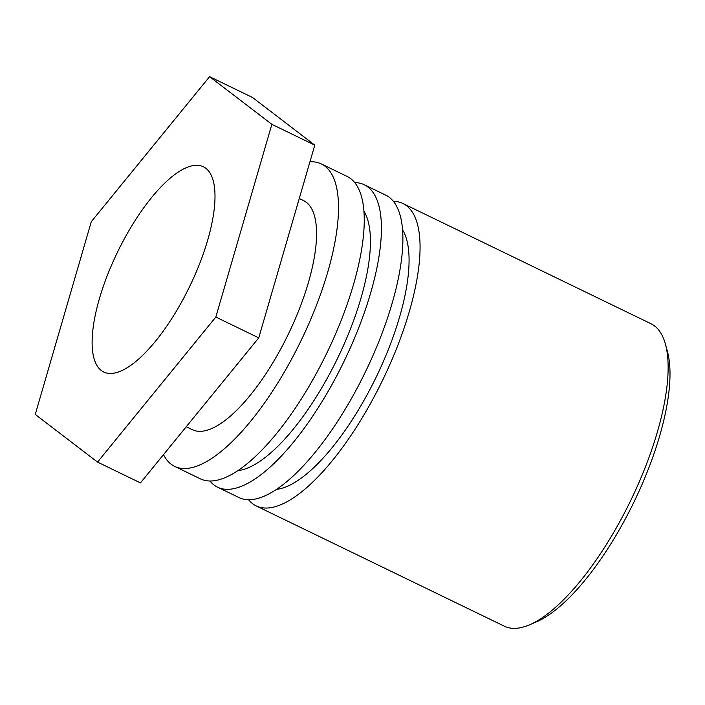 <?xml version="1.0" encoding="UTF-8"?>
<svg xmlns="http://www.w3.org/2000/svg" width="705" height="705" viewBox="0 0 705 705"><rect width="100%" height="100%" fill="white"/><g stroke="black" fill="none" stroke-linecap="round" stroke-linejoin="round"><path stroke-width="1.06" d="M529.481 624.841L536.382 621.889A161.956 56.717 -64.1 0 0 628.684 512.57A161.956 56.717 -64.1 0 0 667.432 351.557L665.467 344.304A168.072 58.859 115.9 0 1 625.256 511.398A168.072 58.859 115.9 0 1 529.481 624.841A168.072 58.859 115.9 0 1 504.357 626.207L256.241 505.934A168.072 58.859 115.9 0 1 248.627 499.774M393.311 201.304A168.072 58.859 115.9 0 1 402.863 203.463L650.988 323.736A168.072 58.859 115.9 0 1 654.584 325.957A168.072 58.859 115.9 0 1 665.467 344.304M402.863 203.463A168.072 58.859 115.9 0 1 406.468 205.684A168.072 58.859 115.9 0 1 379.863 385.767A168.072 58.859 115.9 0 1 256.241 505.934M121.251 244.661A114.087 39.956 115.9 0 1 203.322 166.724A114.087 39.956 115.9 0 1 185.856 294.108A114.087 39.956 115.9 0 1 103.794 372.037A114.087 39.956 115.9 0 1 121.251 244.661M276.651 489.34A147.697 51.721 -64.1 0 0 376.1 377.263A147.697 51.721 -64.1 0 0 402.485 229.76M217.607 487.208L239.074 497.615A168.072 58.859 -64.1 0 0 362.696 377.439A168.072 58.859 -64.1 0 0 389.292 197.365A168.072 58.859 -64.1 0 0 385.697 195.135L364.229 184.736A168.072 58.859 115.9 0 1 367.834 186.957A168.072 58.859 115.9 0 1 341.229 367.041A168.072 58.859 115.9 0 1 217.607 487.208A168.072 58.859 115.9 0 1 209.993 481.048M354.677 182.569A168.072 58.859 115.9 0 1 364.229 184.736M238.017 470.614A147.697 51.721 -64.1 0 0 337.466 358.537A147.697 51.721 -64.1 0 0 363.851 211.033M174.681 466.402L200.44 478.88A168.072 58.859 -64.1 0 0 324.053 358.713A168.072 58.859 -64.1 0 0 350.658 178.629A168.072 58.859 -64.1 0 0 347.063 176.409L321.304 163.921A168.072 58.859 115.9 0 1 324.908 166.151A168.072 58.859 115.9 0 1 298.303 346.226A168.072 58.859 115.9 0 1 174.681 466.402A168.072 58.859 115.9 0 1 163.498 454.654M309.944 161.797A168.072 58.859 115.9 0 1 321.304 163.921M186.261 426.736L192.456 429.733A127.323 44.591 -64.1 0 0 286.107 338.7A127.323 44.591 -64.1 0 0 306.261 202.273A127.323 44.591 -64.1 0 0 303.538 200.59L299.264 198.519M314.782 145.142L252.513 97.475L209.579 76.669L271.857 124.327L314.782 145.142L258.753 337.854L140.454 482.907L97.528 462.092L35.25 414.434L91.28 221.714L209.579 76.669M271.857 124.327L215.827 317.047L258.753 337.854M215.827 317.047L97.528 462.092"/></g></svg>
